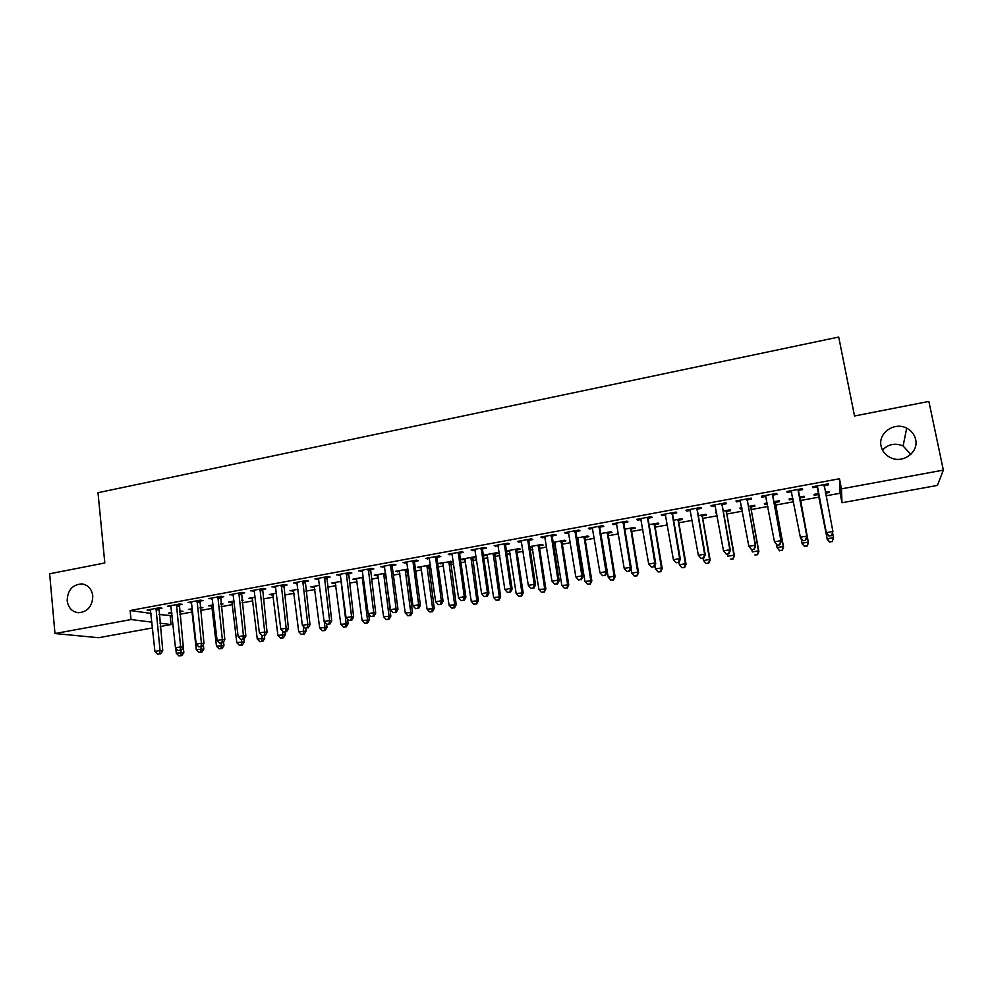 <?xml version="1.0" encoding="UTF-8"?>
<svg xmlns="http://www.w3.org/2000/svg" width="993" height="993" viewBox="0 0 993 993"><rect width="100%" height="100%" fill="white"/><g stroke="black" fill="none" stroke-linecap="round" stroke-linejoin="round"><path stroke-width="1.49" d="M92.783 595.85C92.486 606.202 87.719 611.837 78.497 612.731C72.055 611.862 68.281 607.853 67.189 600.715C67.549 590.264 72.39 584.654 81.724 583.909C88.005 584.865 91.691 588.849 92.783 595.85M915.645 439.489C918.848 452.088 903.208 463.694 890.982 457.872C885.644 455.427 882.355 451.492 881.089 446.056C877.837 433.109 894.42 421.466 906.696 428.182C911.487 430.677 914.466 434.45 915.645 439.489M882.479 450.04C888.35 444.07 895.227 442.717 903.109 445.981L910.817 454.372M159.029 614.493L172.112 615.672M179.82 614.257L192.245 611.986M200.412 610.484L212.291 608.312M221.166 606.686L232.499 604.6M242.093 602.85L252.855 600.877M263.182 598.978L273.373 597.116M284.445 595.08L294.052 593.317M305.869 591.158L314.905 589.507M327.479 587.198L335.907 585.659M349.275 583.201L357.083 581.774M371.233 579.18L378.432 577.864M393.389 575.121L399.956 573.917M407.018 572.626L408.408 572.365M415.719 571.025L421.64 569.945M428.666 568.654L430.974 568.232M438.236 566.904L443.511 565.936M450.499 564.657L453.727 564.061M460.938 562.746L465.556 561.889M472.494 560.623L476.665 559.853M483.839 558.55L487.786 557.818M494.675 556.564L499.802 555.621M506.926 554.317L510.191 553.722M517.043 552.456L523.137 551.338M530.212 550.048L532.782 549.576M539.596 548.322L546.671 547.031M553.709 545.74L555.559 545.405M562.323 544.164L570.404 542.687M577.392 541.396L578.522 541.197M585.249 539.956L594.348 538.293M608.361 535.724L618.49 533.874M631.66 531.454L642.843 529.406M655.157 527.146L667.42 524.9M678.852 522.802L692.208 520.357M702.759 518.433L717.207 515.777M726.851 514.014L742.429 511.159M751.155 509.558L767.887 506.492M775.67 505.065L793.556 501.788M800.395 500.534L819.076 497.108M825.977 495.842L840.128 493.248L841.99 502.743L841.456 488.866L943.35 470.111L937.38 485.428L841.99 502.743M170.175 616.02L171.069 624.56L160.27 626.521M152.525 627.924L98.63 637.717L54.975 633.546L131.026 619.558L151.929 622.164M54.975 633.546L49.65 573.78L104.811 562.969L98.009 492.702L838.713 337.049L854.526 415.993L928.865 401.42L943.35 470.111M200.152 608.113L202.882 607.604L200.065 607.282M191.972 609.615L188.409 609.429L192.394 608.697M179.112 605.01L182.439 604.389L179.783 603.98L167.469 606.264L171.131 606.487M241.82 600.455L243.111 600.219L241.758 599.971M232.213 602.217L228.589 602.031L234.112 601.013M220.409 597.364L223.773 596.743L221.278 596.296L208.753 598.605L212.49 598.829M273.075 594.72L269.388 594.534L276.513 593.218M262.363 589.606L265.789 588.961L263.43 588.477L250.708 590.835L254.506 591.058M314.582 587.086L310.834 586.913L319.609 585.299M305 581.712L308.475 581.066L306.278 580.545L293.357 582.941L297.217 583.152M356.748 579.341L352.949 579.167L363.426 577.243M348.332 573.693L351.87 573.035L349.834 572.477L336.689 574.91L340.624 575.121M408.073 569.908L406.956 570.119M399.596 571.471L395.723 571.298L407.962 569.051M392.384 565.538L395.984 564.868L394.109 564.272L380.753 566.742L384.75 566.953M453.317 561.231L439.204 563.304L443.139 563.465M453.367 561.591L450.425 562.125M437.181 557.247L440.83 556.564L439.129 555.931L425.55 558.451L429.609 558.649M494.601 554.02L498.213 553.349L496.785 552.716L483.38 555.186L487.389 555.335M482.722 548.819L486.433 548.136L484.907 547.453L471.092 550.01L475.237 550.209M539.497 545.765L543.171 545.095L541.905 544.425L529.703 546.659M532.372 547.081L529.828 547.54M529.033 540.242L532.807 539.547L531.466 538.827L517.415 541.433L518.818 542.141L521.635 541.619M585.138 537.387L588.874 536.692L587.794 535.984L576.846 537.995M578.1 538.678L576.983 538.876M576.126 531.528L579.974 530.821L578.832 530.051L564.533 532.707L565.749 533.452L568.828 532.881M631.548 528.859L635.334 528.164L634.44 527.407L624.808 529.182M624.051 522.666L627.961 521.933L627.005 521.126L612.47 523.82L613.475 524.614L616.839 523.994M678.728 520.183L682.576 519.476L681.868 518.681L673.602 520.208M672.795 513.642L676.779 512.897L676.022 512.053L661.226 514.784L662.046 515.628L665.682 514.957M726.702 511.37L730.625 510.65L730.116 509.806L723.252 511.072M716.747 513.207L715.556 512.487L716.586 512.301M722.395 504.456L726.454 503.712L725.908 502.806L710.851 505.598L711.46 506.48L715.394 505.76M775.508 502.408L779.493 501.676L779.195 500.782L773.783 501.775M767.403 503.898L764.747 504.382L764.387 503.513L767.229 502.992M772.889 495.122L777.01 494.353L776.687 493.397L761.358 496.239L761.743 497.183L765.851 496.413M829.031 491.622L829.205 492.54L829.118 491.609L825.295 492.305M829.205 492.54L825.468 493.223M818.244 494.551L814.198 495.296L814.049 494.377L818.741 493.509M828.274 483.839L828.46 484.832L828.373 483.827L812.77 486.719L812.932 487.7L817.115 486.93M828.46 484.832L824.264 485.602M840.128 493.248L839.47 478.75L130.133 610.521L151.035 613.401M798.459 490.381L802.617 489.611L802.406 488.63L786.952 491.498L787.226 492.466L791.371 491.696M800.221 497.865L804.243 497.133L804.045 496.215L799.39 497.071M793.072 499.181L789.373 499.864L789.112 498.958L792.898 498.263M747.53 499.814L751.614 499.057L751.192 498.126L735.999 500.944L736.496 501.85L740.567 501.093M751.006 506.914L754.953 506.182L754.556 505.313L748.412 506.442M741.957 508.565L740.331 508.875L739.872 508.019L741.796 507.659M697.496 509.074L701.505 508.329L700.859 507.448L685.94 510.216L686.647 511.072L690.433 510.377M702.61 515.801L706.495 515.082L705.899 514.262L698.315 515.652M648.317 518.172L652.264 517.44L651.408 516.608L636.736 519.327L637.655 520.146L641.155 519.5M655.032 524.54L658.855 523.832L658.061 523.063L649.099 524.714M599.983 527.109L603.868 526.402L602.813 525.607L588.39 528.276L589.507 529.058L592.734 528.462M608.25 533.142L611.998 532.447L611.018 531.714L600.728 533.601M552.48 535.91L556.291 535.202L555.05 534.457L540.875 537.089L542.178 537.809L545.132 537.263M562.224 541.595L565.923 540.912L564.756 540.217L553.175 542.352M555.137 542.898L553.312 543.233M505.772 544.549L509.521 543.854L508.093 543.159L494.154 545.74L498.337 545.927M516.956 549.911L520.593 549.241L519.252 548.583L506.43 550.941M509.794 551.227L506.492 551.413M459.846 553.051L463.545 552.369L461.919 551.711L448.228 554.243L452.324 554.442M472.432 558.091L476.007 557.433L474.493 556.812L461.199 559.258L465.171 559.419M414.689 561.405L418.314 560.735L416.526 560.126L403.059 562.621L407.093 562.82M430.515 564.93L417.383 567.313L421.28 567.487M430.627 565.774L428.604 566.134M370.277 569.634L373.84 568.964L371.879 568.393L358.634 570.851L362.594 571.049M378.085 575.419L374.249 575.245L385.594 573.16M326.585 577.715L330.086 577.07L327.963 576.523L314.93 578.944L318.827 579.155M335.584 583.226L331.811 583.052L341.431 581.29M283.601 585.671L287.051 585.026L284.768 584.529L271.945 586.9L275.769 587.124M293.742 590.922L290.03 590.736L297.974 589.271M241.299 593.504L244.7 592.871L242.267 592.399L229.656 594.745L233.405 594.956M252.557 598.481L248.908 598.295L255.226 597.141M199.68 601.199L203.019 600.579L200.449 600.144L188.037 602.453L191.723 602.677M220.905 604.303L222.928 603.93L220.818 603.57M212.018 605.929L208.418 605.742L213.172 604.874M158.719 608.783L162.008 608.175L159.29 607.778L147.076 610.037L150.7 610.261M179.807 611.849L183.01 611.266L179.485 611.067M171.863 613.314L168.562 613.078L171.789 612.532M159.935 623.17L171.069 624.56M130.133 610.521L131.026 619.558M839.47 478.75L841.456 488.866M787.039 491.485L787.226 492.466M789.199 498.945L789.373 499.864M761.569 496.202L761.743 497.183M764.573 503.476L764.747 504.382M736.322 500.882L736.496 501.85M740.17 507.957L740.331 508.875M711.286 505.511L711.46 506.48M715.965 512.413L716.127 513.319M686.473 510.117L686.647 511.072M661.884 514.672L662.046 515.628M637.494 519.19L637.655 520.146M613.326 523.659L613.475 524.614M589.358 528.102L589.507 529.058M565.6 532.509L565.749 533.452M542.029 536.865L542.178 537.809M518.669 541.197L518.818 542.141M495.507 545.492L495.644 546.423M507.013 550.842L507.138 551.711M472.544 549.75L472.68 550.681M484.733 554.938L484.869 555.807M449.767 553.957L449.891 554.888M462.639 558.997L462.763 559.866M427.176 558.153L427.3 559.071M440.731 563.031L440.842 563.887M404.772 562.299L404.896 563.217M418.984 567.028L419.108 567.884M382.553 566.42L382.677 567.338M397.411 570.987L397.535 571.844M360.521 570.491L360.645 571.409M376.024 574.922L376.136 575.779M338.663 574.55L338.787 575.456M354.799 578.832L354.911 579.676M316.99 578.559L317.102 579.465M333.735 582.705L333.847 583.549M295.492 582.543L295.604 583.45M312.845 586.54L312.944 587.384M274.167 586.491L274.267 587.397M292.116 590.351L292.215 591.195M253.004 590.413L253.116 591.307M271.548 594.137L271.648 594.981M232.027 594.298L232.126 595.192M251.142 597.885L251.229 598.729M211.211 598.158L211.31 599.052M230.885 601.609L230.984 602.453M190.557 601.981L190.656 602.875M210.789 605.308L210.888 606.14M170.064 605.78L170.163 606.661M190.855 608.97L190.941 609.801M149.744 609.541L149.831 610.422M171.069 612.619L171.156 613.438M817.562 487.166L826.461 533.44L816.966 485.937M828.981 535.81L826.362 532.658L832.904 531.503L831.637 535.661L828.981 535.81L831.637 535.661M824.153 484.609L832.904 531.503L831.6 535.351M817.698 488.159L816.507 486.024M824.488 484.547L824.14 486.347M826.461 533.44L829.018 536.121M817.673 493.707L818.815 495.743L827.268 539.509L827.181 538.777L833.499 537.66L832.63 533.179M818.108 493.633L827.181 538.777L829.751 542.116L832.233 541.384L829.714 541.818M832.233 541.384L833.499 537.66L832.271 541.669M829.751 542.116L827.268 539.509M803.014 540.713L805.596 540.254L803.014 540.713L800.519 538.032L791.111 490.728M802.927 540.403L800.296 537.263L806.788 536.121L806.986 536.89L798.372 491.721L798.682 489.326M798.235 489.412L806.788 536.121L805.522 539.956M791.769 492.342L790.776 490.79M805.596 540.254L806.986 536.89M777.234 545.256L779.79 544.797L777.234 545.256L774.466 541.83L765.479 495.482M777.097 544.958L774.466 541.83L780.908 540.701L781.206 541.446L772.79 496.45L773.113 494.067M772.542 494.166L780.908 540.701L779.666 544.512M779.79 544.797L781.206 541.446M801.152 538.727L802.009 543.208L808.277 542.104L808.463 542.823L800.135 499.169L800.432 496.885M807.048 545.79L804.541 546.237L807.123 546.076L808.277 542.104L800.01 496.959M804.628 546.51L802.22 543.916L804.541 546.237M808.463 542.823L807.123 546.076M776.464 544.412L777.06 547.59L783.278 546.498L783.564 547.193L775.409 503.699L775.719 501.428M782.087 550.172L779.604 550.606L782.199 550.445L783.278 546.498L775.185 501.527M779.716 550.879L777.06 547.59L779.604 550.606M783.564 547.193L782.199 550.445M751.676 549.75L754.221 549.303L751.676 549.75L748.871 546.361L740.083 500.187M751.502 549.477L748.871 546.361L755.251 545.231L755.661 545.964L747.431 501.142L747.754 498.759M747.084 498.883L755.251 545.231L754.047 549.017M740.579 501.13L739.984 500.199M754.221 549.303L755.661 545.964M726.355 554.218L728.874 553.771L726.355 554.218L723.5 550.854L714.91 504.841M726.131 553.945L723.5 550.854L729.818 549.737L730.339 550.432L722.296 505.785L722.631 503.414M721.837 503.563L729.818 549.737L728.663 553.498M728.874 553.771L730.339 550.432M751.912 549.712L752.322 551.934L758.491 550.854L758.875 551.525L750.907 508.193L751.217 505.934M757.336 554.504L754.866 554.938L757.485 554.764L758.491 550.854L750.584 506.045M758.875 551.525L757.485 554.764M727.397 554.032L727.807 556.254L733.914 555.174L734.41 555.832L726.603 512.661L726.913 510.402M732.784 558.811L730.351 559.233L732.983 559.059L733.914 555.174L726.181 510.539M734.41 555.832L732.983 559.059M696.825 508.193L704.608 554.193L698.352 555.298L689.949 509.471M697.719 508.031L697.384 510.39L705.253 554.876L704.608 554.193L703.491 557.942L700.984 558.376L703.491 557.942M703.752 558.203L705.253 554.876M698.352 555.298L700.984 558.376M703.094 558.314L703.491 560.524L709.548 559.456L710.144 560.089L702.51 517.08L702.821 514.833M708.456 563.068L706.035 563.49L708.692 563.316L709.548 559.456L701.989 514.982M706.035 563.49L703.491 560.524M710.144 560.089L708.692 563.316M672.025 512.785L679.634 558.612L673.415 559.717L665.211 514.051M673.018 512.599L672.695 514.957L680.366 559.27L679.634 558.612L678.542 562.336L676.059 562.77L678.542 562.336M678.84 562.597L680.366 559.27M673.415 559.717L676.059 562.77M678.964 562.336L679.373 564.769L685.381 563.714L686.076 564.322L678.629 521.462L678.939 519.227M684.326 567.301L681.93 567.723L684.611 567.537L685.381 563.714L678.008 519.389M681.93 567.723L679.373 564.769M686.076 564.322L684.611 567.537M647.448 517.341L654.871 562.994L648.714 564.086L640.696 518.594M648.541 517.142L648.206 519.488L655.715 563.627L654.871 562.994L653.816 566.693L651.358 567.127L653.816 566.693M654.151 566.941L655.715 563.627M648.714 564.086L651.358 567.127M623.07 521.859L630.319 567.338L624.212 568.418L616.38 523.1M624.274 521.635L623.939 523.969L631.263 567.946L630.319 567.338L629.301 571.012L626.856 571.447L629.301 571.012M629.686 571.26L631.263 567.946M624.212 568.418L626.856 571.447M598.916 526.327L605.978 571.645L599.933 572.713L592.275 527.568M600.219 526.091L599.871 528.413L607.033 572.229L605.978 571.645L604.998 575.295L602.577 575.729L604.998 575.295M605.42 575.53L607.033 572.229M599.933 572.713L602.577 575.729M574.959 530.771L581.861 575.915L575.853 576.97L568.381 531.987M576.362 530.51L576.014 532.831L583.003 576.486L581.861 575.915L580.905 579.552L578.509 579.974L580.905 579.552M581.364 579.763L583.003 576.486M575.853 576.97L578.509 579.974M551.214 535.165L557.942 580.148L551.984 581.19L544.685 536.381M552.704 534.892L552.369 537.201L559.183 580.694L557.942 580.148L557.023 583.76L554.64 584.182L557.023 583.76M557.52 583.971L559.183 580.694M551.984 581.19L554.64 584.182M527.668 539.534L534.222 584.331L528.326 585.386L521.201 540.726M529.257 539.236L528.909 541.533L535.562 584.865L534.222 584.331L533.34 587.93L530.982 588.352L533.34 587.93M533.874 588.141L535.562 584.865M528.326 585.386L530.982 588.352M504.32 543.854L510.712 588.501L504.866 589.532L497.915 545.045M506.008 543.543L505.66 545.827L512.14 589.01L510.712 588.501L509.856 592.076L507.522 592.486L509.856 592.076M510.427 592.275L512.14 589.01M504.866 589.532L507.522 592.486M481.171 548.148L487.402 592.622L481.605 593.64L474.815 549.328M482.946 547.813L482.598 550.097L488.928 593.106L487.402 592.622L486.57 596.172L484.261 596.582L486.57 596.172M487.191 596.371L488.928 593.106M481.605 593.64L484.261 596.582M458.22 552.393L464.29 596.706L458.543 597.724L451.914 553.56M460.082 552.046L459.734 554.317L465.903 597.178L464.29 596.706L463.495 600.244L461.199 600.653L463.495 600.244M464.141 600.43L465.903 597.178M458.543 597.724L461.199 600.653M654.871 565.414L655.479 568.964L661.425 567.922L662.219 568.517L654.933 525.806L655.243 523.584M660.407 571.484L658.024 571.906L660.73 571.72L661.425 567.922L654.226 523.77M658.024 571.906L655.479 568.964M662.219 568.517L660.73 571.72M631.002 568.505L631.771 573.135L637.68 572.092L638.561 572.676L631.436 530.125L631.759 527.904M636.687 575.642L634.328 576.064L637.047 575.866L637.68 572.092L630.629 528.102M634.328 576.064L631.771 573.135M638.561 572.676L637.047 575.866M600.815 533.589L608.262 577.268L614.121 576.238L615.101 576.796L608.138 534.395L608.461 532.186M613.165 579.763L610.819 580.173L613.55 579.986L614.121 576.238L607.244 532.409M610.819 580.173L608.262 577.268M615.101 576.796L613.55 579.986M577.678 537.846L584.951 581.364L591.84 580.88L585.038 538.64L585.349 536.431M589.83 583.859L587.508 584.269L590.264 584.058L590.761 580.346L584.045 536.667M587.508 584.269L584.951 581.364M591.84 580.88L590.264 584.058M554.727 542.066L561.839 585.436L568.766 584.939L562.112 542.836L562.435 540.639M566.705 587.906L564.396 588.315L567.164 588.104L567.599 584.418L561.045 540.9M564.396 588.315L561.839 585.436M568.766 584.939L567.164 588.104M531.963 546.249L538.914 589.457L545.877 588.948L539.385 547.006L539.72 544.822M543.754 591.927L541.47 592.324L544.263 592.126L544.623 588.452L538.231 545.095M541.47 592.324L538.914 589.457M545.877 588.948L544.263 592.126M509.384 550.395L516.174 593.454L523.187 592.945L516.844 551.152L517.179 548.968M521.002 595.912L518.743 596.309L521.548 596.098L521.846 592.461L515.603 549.253M518.743 596.309L516.174 593.454M523.187 592.945L521.548 596.098M486.992 554.516L493.633 597.426L500.671 596.892L494.812 553.076M498.436 599.871L496.19 600.269L499.007 600.045L499.256 596.433L493.161 553.386M496.19 600.269L493.633 597.426M500.671 596.892L499.007 600.045M464.786 558.6L471.265 601.361L478.353 600.815L472.643 557.16M476.057 603.794L473.822 604.178L476.665 603.967L476.839 600.38L470.905 557.483M473.822 604.178L471.265 601.361M478.353 600.815L476.665 603.967M435.455 556.614L441.364 600.765L435.666 601.77L429.199 557.768M437.404 556.254L437.057 558.513L443.064 601.212L441.364 600.765L440.607 604.278L438.323 604.687L440.607 604.278M441.289 604.452L443.064 601.212M435.666 601.77L438.323 604.687M442.754 562.659L449.084 605.258L456.209 604.712L450.648 561.206M453.851 607.679L451.641 608.076L454.496 607.853L453.851 607.679L454.608 604.29L448.824 561.541M451.641 608.076L449.084 605.258M456.209 604.712L454.496 607.853M412.889 560.797L418.636 604.787L412.989 605.78L406.683 561.939M414.925 560.412L414.565 562.671L420.424 605.221L418.636 604.787L417.904 608.287L415.645 608.684L417.904 608.287M418.624 608.448L420.424 605.221M412.989 605.78L415.645 608.684M420.895 566.668L427.077 609.131L434.239 608.572L428.827 565.216M431.831 611.539L429.646 611.924L432.514 611.7L431.831 611.539L432.563 608.163L426.916 565.563M429.646 611.924L427.077 609.131M434.239 608.572L432.514 611.7M390.497 564.943L396.095 608.771L390.497 609.764L384.353 566.084M392.62 564.545L392.26 566.792L397.982 609.193L396.095 608.771L395.388 612.247L393.154 612.644L395.388 612.247M396.145 612.408L397.982 609.193M390.497 609.764L393.154 612.644M399.223 570.652L405.256 612.966L412.455 612.396L407.18 569.2M409.997 615.375L407.813 615.747L410.692 615.523L409.997 615.375L410.692 612.011L405.194 569.56M407.813 615.747L405.256 612.966M412.455 612.396L410.692 615.523M368.304 569.051L373.753 612.731L368.192 613.711L362.197 570.181M370.501 568.641L375.714 613.128L373.753 612.731L373.07 616.181L370.848 616.579L373.07 616.181M373.852 616.343L375.714 613.128M368.192 613.711L370.848 616.579M377.712 574.612L383.596 616.765L390.832 616.194L385.632 573.445M388.325 619.16L386.165 619.545L389.057 619.309L388.325 619.16L388.995 615.821L383.646 573.52M386.165 619.545L383.596 616.765M390.832 616.194L389.057 619.309M346.284 573.135L351.584 616.653L346.073 617.621L340.227 574.252M348.568 572.713L353.632 617.025L351.584 616.653L350.939 620.091L348.729 620.476L350.939 620.091M351.758 620.228L353.632 617.025M346.073 617.621L348.729 620.476M356.388 578.534L362.122 620.551L369.396 619.967L368.639 614.195M366.827 622.934L364.692 623.306L367.596 623.07L366.827 622.934L367.472 619.607L362.259 577.454M364.692 623.306L362.122 620.551M369.396 619.967L367.596 623.07M324.45 577.181L329.602 620.538L324.128 621.506L318.443 578.286M326.809 576.734L331.724 620.898L329.602 620.538L328.981 623.952L326.796 624.336L328.981 623.952M329.825 624.101L331.724 620.898M324.128 621.506L326.796 624.336M335.224 582.432L340.822 624.299L348.121 623.703L347.55 619.21M345.514 626.67L343.392 627.042L346.309 626.794L345.514 626.67L346.135 623.356L341.046 581.352M343.392 627.042L340.822 624.299M348.121 623.703L346.309 626.794M302.791 581.19L307.793 624.398L302.368 625.354L296.833 582.295M305.236 580.744L310.002 624.734L307.793 624.398L307.197 627.799L305.037 628.172L307.197 627.799M308.091 627.924L310.002 624.734M302.368 625.354L305.037 628.172M314.222 586.292L319.684 628.01L327.02 627.402L326.61 624.15M324.351 630.369L322.253 630.741L325.183 630.505L324.351 630.369L324.947 627.079L324.277 621.655M322.253 630.741L319.684 628.01M327.02 627.402L325.183 630.505M281.304 585.175L286.17 628.221L280.796 629.165L275.396 586.267M283.824 584.703L288.454 628.544L286.17 628.221L285.599 631.598L283.452 631.982L285.599 631.598M286.518 631.734L288.454 628.544M280.796 629.165L283.452 631.982M293.394 590.115L298.707 631.697L306.08 631.089L305.745 628.284M303.374 634.055L301.276 634.415L304.23 634.167L303.374 634.055L303.411 626.459M301.276 634.415L298.707 631.697M306.08 631.089L304.23 634.167M259.992 589.122L264.721 632.02L259.384 632.963L254.134 590.202M262.599 588.638L267.08 632.33L264.721 632.02L264.188 635.383L262.053 635.756L264.188 635.383M265.131 635.495L267.08 632.33M259.384 632.963L262.053 635.756M272.715 593.926L277.903 635.359L285.314 634.738L284.979 631.995M282.546 637.705L280.473 638.065L283.439 637.816L282.546 637.705L282.707 631.188M280.473 638.065L277.903 635.359M285.314 634.738L283.439 637.816M238.854 593.032L243.446 635.781L238.159 636.712L233.045 594.112M241.535 592.536L245.879 636.079L243.446 635.781L242.937 639.12L240.815 639.492L242.937 639.12M243.906 639.244L245.879 636.079M238.159 636.712L240.815 639.492M252.21 597.687L257.261 638.983L264.697 638.362L264.386 635.632M261.891 641.317L259.831 641.677L262.81 641.428L261.891 641.317L262.14 635.768M259.831 641.677L257.261 638.983M264.697 638.362L262.81 641.428M217.889 596.917L222.345 639.504L217.095 640.435L212.13 597.985M220.645 596.408L224.852 639.79L222.345 639.504L221.861 642.843L219.763 643.216L221.861 642.843M222.866 642.943L224.852 639.79M217.095 640.435L219.763 643.216M231.865 601.435L236.793 642.583L244.253 641.95L243.943 639.194M241.398 644.916L239.363 645.264L242.342 645.016L241.398 644.916L241.659 639.591M239.363 645.264L236.793 642.583M244.253 641.95L242.342 645.016M197.086 600.765L201.418 643.216L196.204 644.134L191.376 601.832M199.916 600.244L203.999 643.476L201.418 643.216L200.946 646.53L198.873 646.89L200.946 646.53M201.989 646.629L203.999 643.476M196.204 644.134L198.873 646.89M211.67 605.147L216.474 646.158L223.959 645.512L223.549 641.85M221.067 648.479L219.031 648.826L222.035 648.566L221.067 648.479L221.302 643.216M219.031 648.826L216.474 646.158M223.959 645.512L222.035 648.566M176.456 604.588L180.652 646.89L175.476 647.796L170.784 605.643M179.348 604.054L183.308 647.138L180.652 646.89L180.205 650.179L178.144 650.552L180.205 650.179M181.272 650.278L183.308 647.138M175.476 647.796L178.144 650.552M191.637 608.833L196.304 649.707L203.826 649.05L203.329 644.519M200.884 652.016L198.873 652.364L201.889 652.103L200.884 652.016L201.107 646.778M198.873 652.364L196.304 649.707M203.826 649.05L201.889 652.103M155.988 608.386L160.047 650.527L154.92 651.433L150.365 609.429M158.954 607.84L162.778 650.763L160.047 650.527L159.637 653.804L157.589 654.176L159.637 653.804M160.729 653.903L162.778 650.763M154.92 651.433L157.589 654.176M179.646 612.644L180.018 610.968M175.761 648.094L176.295 653.22L183.854 652.562L183.283 647.175M180.863 655.517L178.864 655.864L181.893 655.603L180.863 655.517L181.074 650.316M178.864 655.864L176.295 653.22M183.854 652.562L181.893 655.603M824.066 485.006L824.19 485.999M817.189 486.272L817.338 487.265M818.455 494.874L818.319 493.955M818.815 495.743L818.679 494.824M798.149 489.797L798.372 490.778M798.136 490.765L798.372 491.721M791.334 491.063L791.595 492.031M772.455 494.564L772.802 495.507M772.442 495.519L772.79 496.45M800.135 499.169L799.924 498.263M800.147 498.238L799.924 497.332M775.409 503.699L775.099 502.818M775.421 502.781L775.111 501.899M746.997 499.268L747.444 500.199M746.984 500.224L747.431 501.142M721.762 503.947L722.321 504.841M721.737 504.891L722.296 505.785M750.907 508.193L750.485 507.349M750.919 507.286L750.497 506.418M726.603 512.661L726.082 511.829M726.628 511.743L726.106 510.911M696.738 508.577L697.409 509.459M696.726 509.521L697.384 510.39M702.51 517.08L701.89 516.273M702.535 516.174L701.914 515.355M671.938 513.17L672.708 514.026M671.926 514.113L672.695 514.957M678.629 521.462L677.909 520.68M678.641 520.555L677.921 519.761M647.362 517.725L648.23 518.545M647.337 518.656L648.206 519.488M622.996 522.244L623.964 523.038M622.971 523.174L623.939 523.969M598.829 526.712L599.909 527.494M598.804 527.643L599.871 528.413M574.873 531.143L576.052 531.9M574.848 532.074L576.014 532.831M551.127 535.55L552.393 536.282M551.103 536.468L552.369 537.201M527.581 539.907L528.946 540.614M527.556 540.825L528.909 541.533M504.233 544.226L505.685 544.921M504.208 545.145L505.66 545.827M481.096 548.521L482.635 549.191M481.059 549.427L482.598 550.097M458.133 552.766L459.771 553.424M458.096 553.672L459.734 554.317M654.933 525.806L654.114 525.036M654.958 524.912L654.139 524.143M631.436 530.125L630.53 529.381M631.461 529.219L630.555 528.475M608.138 534.395L607.133 533.675M608.163 533.502L607.157 532.769M585.038 538.64L583.934 537.933M585.063 537.747L583.971 537.039M562.112 542.836L560.933 542.153M562.15 541.955L560.958 541.259M539.385 547.006L538.119 546.349M539.422 546.125L538.144 545.455M516.844 551.152L515.491 550.507M516.881 550.271L515.516 549.613M494.489 555.248L493.037 554.628M494.526 554.367L493.074 553.746M472.308 559.32L470.781 558.711M472.345 558.451L470.819 557.83M435.368 556.986L437.094 557.619M435.331 557.892L437.057 558.513M450.313 563.354L448.699 562.77M450.35 562.485L448.737 561.889M412.803 561.157L414.602 561.777M412.753 562.063L414.565 562.671M428.492 567.363L426.791 566.792M428.529 566.494L426.841 565.923M390.41 565.302L392.309 565.898M390.373 566.209L392.26 566.792M406.845 571.335L405.07 570.789M406.882 570.466L405.107 569.92M368.217 569.423L370.19 569.994M368.167 570.317L370.141 570.888M385.358 575.282L383.509 574.748M385.408 574.413L383.559 573.88M346.197 573.495L348.258 574.053M346.147 574.388L348.208 574.935M363.661 579.08L362.135 578.671M363.537 578.174L362.172 577.802M324.363 577.541L326.498 578.075M324.314 578.423L326.449 578.956M341.604 582.742L340.922 582.568M302.704 581.55L304.913 582.072M302.654 582.432L304.863 582.953M281.218 585.535L283.514 586.031M281.168 586.416L283.452 586.9M259.905 589.47L262.276 589.954M259.856 590.351L262.226 590.835M238.767 593.392L241.212 593.851M238.717 594.261L241.162 594.72M217.802 597.277L220.322 597.724M217.752 598.146L220.26 598.58M197.011 601.125L199.593 601.547M196.949 601.994L199.531 602.416M176.369 604.948L179.025 605.358M176.307 605.804L178.976 606.214M155.901 608.734L158.632 609.131M155.839 609.603L158.57 609.987M906.696 428.182L903.109 445.981M81.724 583.909L83.586 584.207"/></g></svg>
